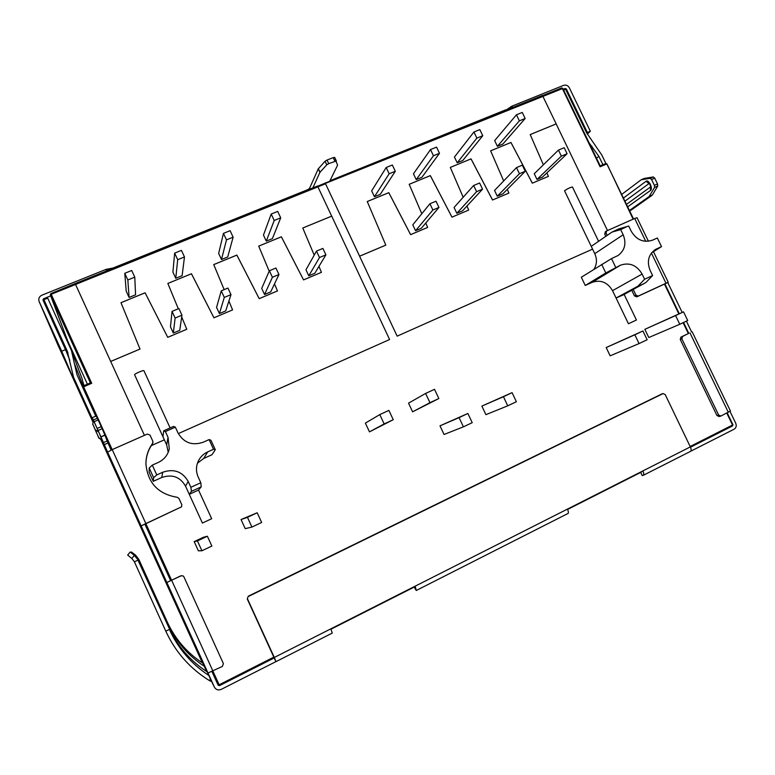 <?xml version="1.0" encoding="UTF-8"?>
<svg xmlns="http://www.w3.org/2000/svg" width="775" height="775" viewBox="0 0 775 775"><rect width="100%" height="100%" fill="white"/><g stroke="black" fill="none" stroke-linecap="round" stroke-linejoin="round"><path stroke-width="1.16" d="M58.425 346.067L92.884 421.939L58.445 346.144L74.361 380.777L74.942 380.525M143.007 532.202L202.401 662.906M54.279 324.919L43.923 299.683L67.27 351.143L73.557 377.26L92.971 421.697L74.361 380.777M567.823 513.563L416.272 590.482L414.16 587.101M214.452 687.222L211.052 680.353L214.452 687.222C216.07 689.808 218.318 690.525 221.214 689.382L275.89 661.647L274.205 657.946L219.509 685.633L219.141 684.8L218.143 685.168L211.982 671.625L218.172 685.236M730.011 411.389L735.756 423.286C736.734 425.872 736.173 427.858 734.07 429.234L690.738 451.215M640.712 472.421L642.204 475.559L643.202 475.366C643.996 474.726 643.889 473.244 642.872 470.929L567.436 509.107C568.482 511.461 568.676 512.934 568.017 513.505M330.838 628.854L332.262 633.097L275.939 661.666L274.302 657.462L567.436 509.107M331.002 629.193L414.47 586.52M416.272 590.482L415.158 586.171M641.497 471.626L567.591 509.437L641.448 472.043M205.743 669.542L205.142 670.52M204.261 666.297C188.083 655.592 175.896 641.38 167.729 623.662L167.245 621.957C175.237 639.21 187.104 652.957 202.856 663.197M167.245 621.957L138.822 559.376L135.567 555.142L131.44 552.003L135.354 555.21L138.667 559.521L167.729 623.662L167.206 623.914M210.432 678.987L209.444 680.605L211.633 681.535M208.843 675.48C191.357 663.923 178.192 648.568 169.367 629.416L165.792 631.16L134.404 561.817L137.979 560.141L168.795 627.43C177.417 646.05 190.224 660.862 207.196 671.877M209.444 680.605C190.001 668.544 175.45 652.066 165.792 631.16M168.795 627.43L138.153 559.976L134.656 555.413L130.181 552.023L134.404 555.481L138.153 559.976M134.404 555.481L131.76 558.417L127.672 555.045L130.181 552.023L127.672 555.045M131.818 558.455L134.404 561.817M206.276 670.724L141.186 527.562L202.546 662.993M211.052 680.353L140.692 525.634L206.828 671.634M661.792 393.991L248.262 596.217L247.264 598.959L274.205 657.946L219.509 685.633L218.172 685.216L219.509 685.633M248.262 596.217L247.264 598.959M223.403 663.603L222.386 666.423L207.991 673L166.838 582.461L181.137 575.806L183.171 575.941L183.869 576.765L223.403 663.603M171.585 580.223L170.626 580.649L144.925 524.142L145.874 523.677L171.585 580.223L181.021 575.728L183.171 575.941M170.626 580.649L166.838 582.461L107.618 452.135L112.23 449.597L145.865 523.58L141.137 525.896L144.925 524.142L170.626 580.649M642.872 470.929L690.351 446.894L665.202 394.572L663.119 393.564L248.601 596.372M692.162 331.797L730.428 410.983L720.953 416.039L718.677 415.129L681.845 338.811L682.542 336.466L688.684 333.386M719.219 416.446L716.952 415.545L680.237 339.45L680.934 337.106L688.791 333.347L683.55 322.497M98.861 432.208L102.009 439.987L98.696 437.652L93.058 424.748C92.535 425.029 92.709 423.634 93.581 420.573L98.861 432.208L95.325 429.738M93.465 420.718L92.235 417.715L96.226 415.981L101.273 426.647L104.954 435.172L100.963 436.926L107.618 452.135M104.954 435.172L107.967 443.009L104.189 444.676M100.963 436.926L92.244 417.725L96.236 416.001L92.244 417.725M145.865 523.58L181.583 506.811L181.825 504.738L178.957 498.47L177.301 497.308C158.284 494.121 147.822 483.058 145.932 464.109C145.894 456.475 148.132 449.548 152.646 443.319L152.859 441.314L150.011 435.085L147.298 434.087L112.23 449.597M145.874 523.677L181.583 506.811M152.646 443.319L153.033 442.234M624.95 201.171L649.169 183.443M650.603 186.891L626.491 204.377M644.199 178.473L641.206 179.781L650.177 178.308L651.572 179.509L654.4 185.341L654.594 187.424L649.092 196.579L652.347 195.038L657.723 186.058L657.539 183.975L654.71 178.143L653.306 176.942L644.306 178.444L641.099 179.819L644.306 178.444M621.288 194.719L641.099 179.819M633.243 289.511L635.955 295.139L638.251 296.079L665.996 283.262L651.407 253.067M631.77 290.305L634.473 295.914L636.769 296.854L664.795 283.921M645.74 241.335L634.696 218.482L606.563 230.96L606.089 233.11L607.183 235.387M605.44 231.773L604.703 234.069L605.798 236.346M629.726 211.081L652.182 195.222M629.038 210.771L649.092 196.579M505.901 110.176L511.994 106.127L563.696 85.328C566.079 84.659 567.959 85.473 569.334 87.769L590.337 131.246L587.285 134.133M563.241 89.29L565.217 88.486L566.351 88.98L587.353 132.486L586.743 133.068M590.337 131.246L587.353 132.486M329.811 181.069L337.561 165.23L334.684 157.393L336.369 160.968L328.716 163.641L327.031 160.057L325.064 161.239L318.244 168.873L309.477 188.499L307.539 189.749L113.121 267.995L105.875 269.448L41.879 295.188C39.157 296.593 38.237 298.704 39.128 301.523L57.66 344.41M312.858 187.889L319.901 172.408L326.75 164.823L328.716 163.641M53.911 324.115L43.516 298.782L50.704 295.885M334.887 161.19L333.192 157.606L327.031 160.057M333.192 157.606L334.684 157.393M329.985 180.711L505.746 109.837M57.718 344.526L73.615 379.13L61.7 351.201L39.167 301.601M61.7 351.201L65.507 349.622L42.974 300.07L43.516 298.782M58.852 346.396L65.362 360.714L58.91 346.367M49.464 324.57L56.652 340.399L49.532 324.541M69.808 360.259L65.507 349.622M73.615 379.13L74.245 378.868M142.997 532.212L100.983 439.754L143.065 532.338M274.302 657.462L247.603 599.123M690.351 446.894C691.358 449.19 691.416 450.682 690.535 451.36L643.202 475.366M152.627 443.678C148.161 449.849 145.932 456.707 145.932 464.264M634.696 218.482L637.021 217.678L648.423 241.267M679.307 313.73L664.892 283.873L668.244 282.284L665.996 283.262M83.109 386.018L74.361 363.436L77.064 374.926L95.771 416.185M74.361 363.436L71.474 350.591L47.73 298.152L43.923 299.683M83.962 385.64L81.976 378.471L71.474 350.591M73.557 377.26L84.213 402.438M68.985 358.224L69.75 359.91M589.097 142.842L598.842 156.288L602.931 164.746M605.905 163.486L601.817 155.029L586.607 132.796L565.595 89.28L563.628 90.074M727.115 412.939L732.947 424.768L732.54 425.94L690.496 447.214L732.482 425.959M667.759 282.555L682.194 312.432M686.408 321.141L691.639 331.971M93.368 420.873L74.042 378.345M111.174 450.072L107.967 443.009M214.384 687.067L207.991 673M175.344 427.151L173.523 426.434L163.748 430.764L165.395 431.568L175.344 427.151L177.988 432.915C183.811 442.825 192.229 445.925 203.244 442.215L209.076 439.59L213.522 449.267L207.69 451.912L203.718 458.461L197.451 463.198M153.605 477.662L156.773 474.939L162.74 472.237C173.91 468.449 182.416 471.529 188.228 481.488L185.525 486.128C180.091 476.828 172.157 473.961 161.713 477.507L153.285 481.333L149.11 472.169L149.207 468.013L153.605 477.662L153.285 481.333M165.395 431.568L168.039 437.342L169.299 448.928C167.807 455.119 164.126 459.623 158.265 462.442L152.297 465.126L149.207 468.013M168.039 437.342L166.673 444.889L168.233 452.319M188.228 481.488L190.882 487.291L200.803 482.748L198.158 476.954C195.697 471.19 195.939 465.523 198.884 459.963C200.967 456.349 203.903 453.666 207.69 451.912M152.297 465.126L156.773 474.939M213.522 449.267L215.295 449.733L210.926 440.229L209.076 439.59M215.295 449.733L211.963 454.731L203.718 458.461M143.917 370.702L169.958 427.606L143.917 370.702C143.792 369.801 134.288 373.918 134.588 374.732L162.934 436.732L163.748 430.764M75.378 284.086L50.869 293.599L50.327 294.887L51.208 294.287L50.869 293.58L75.146 283.582L75.378 284.086L317.76 186.484L317.537 186.01L75.146 283.582M112.191 449.616L83.245 385.96L82.683 387.229L91.712 383.286L90.394 382.918L50.327 294.887L67.59 340.632M633.107 219.189L606.961 163.942L605.808 163.525L600.218 165.898L605.808 163.525L606.486 164.068L600.102 166.78L600.179 165.918M620.513 265.166L592.148 282.342L585.251 285.471L605.817 272.965L620.513 265.166C629.591 262.192 636.788 265.157 642.117 274.059L644.606 279.223L637.99 286.149L616.067 298.017L623.081 294.994L645.885 282.517L652.618 275.551L650.128 270.397C646.67 261.524 648.433 254.549 655.427 249.463L661.521 246.615L657.355 237.993L652.637 240.114C643.676 243.021 636.527 240.047 631.199 231.182L628.719 226.048L618.808 228.887L611.95 232.112L591.248 246.353L564.52 190.727C567.833 188.538 570.487 187.298 572.473 187.017L598.591 241.306M611.95 232.112L620.688 229.613L623.168 234.757L594.764 253.677L591.248 246.353M628.438 323.756L636.44 320.007L628.438 323.756L612.541 290.664C607.532 282.284 600.741 279.513 592.148 282.342M615.699 267.336L611.494 258.608L618.062 255.508C624.882 250.325 626.587 243.408 623.168 234.757M594.764 253.677C597.215 259.218 596.953 264.401 593.979 269.245M166.673 444.889L162.934 436.732M202.411 523.048L211.672 518.717L198.545 490.062L211.672 518.717L202.411 523.048L189.274 494.334L198.545 490.062L201.2 486.874L200.803 482.748M385.805 245.113L359.59 256.215L325.558 183.782L359.61 256.196L385.805 245.113L367.253 201.519L388.817 192.655L410.614 234.622L427.655 227.424L425.766 223.026M314.214 255.13L302.773 228.005L331.7 216.118L302.783 228.024L331.681 216.148L317.76 186.484M269.206 271.173L258.705 246.111L281.364 236.821L303.548 279.911L321.441 272.345L318.961 266.387M224.159 289.637L213.735 264.585L236.869 255.082L213.745 264.604L236.859 255.111L259.199 298.666L277.46 290.945L274.524 283.863M178.308 308.779L167.846 283.437L191.444 273.769L213.939 317.798L232.578 309.913L228.906 301.039M325.064 183.181L317.614 186.184L325.064 183.181L325.558 183.782L75.553 284.454L110.699 361.45L140.004 349.06L120.987 302.696L145.09 292.814L167.739 337.338L186.775 329.288L181.699 316.975M607.493 230.514L556.159 123.922L530.207 134.588L556.188 123.893L542.452 95.461L325.035 183.191M548.39 176.39L532.309 183.181L548.39 176.39L546.898 172.873M503.682 180.933L490.633 150.825L510.948 142.493L532.309 183.181L548.419 176.361M508.904 193.082L492.522 200.008L508.904 193.082L507.315 189.323M463.169 197.257L450.304 167.4L471.016 158.904L492.522 200.008L508.933 193.053M421.794 213.745L409.181 184.285L430.309 175.634L451.961 217.155L468.691 210.073L466.957 206.043M427.626 227.443L410.595 234.651L427.655 227.424M388.798 192.684L410.595 234.651L388.798 192.684L367.253 201.539L388.817 192.655M379.789 414.596L365.383 423.102L369.472 431.859L393.254 419.711L388.895 410.401L379.789 414.596L384.158 423.935L393.254 419.711M467.877 413.472L439.997 425.833L444.056 434.484L463.411 426.831L472.217 422.666L467.877 413.472L459.071 417.618L463.411 426.831M642.93 330.973L606.186 347.539L610.148 355.822L639.065 343.577L647.144 339.75L642.93 330.973L634.841 334.79L639.065 343.577M190.882 487.291L191.454 491.35L189.274 494.334L185.525 486.128M585.251 285.471L581.318 277.247L611.494 258.608M512.072 392.644L481.866 406.1L485.906 414.664L507.751 405.819L516.373 401.731L512.072 392.644L503.44 396.713L507.751 405.819M201.926 550.763L198.381 550.831L194.186 541.628L203.486 537.24L207.371 536.242L211.856 546.055L201.926 550.763L197.431 540.921L207.371 536.242M251.933 527.068L245.229 528.647L241.044 519.55L257.184 512.759L261.65 522.457L251.933 527.068L247.467 517.342L257.184 512.759M425.62 393.438L408.541 403.155L412.6 411.816L438.853 398.534L434.523 389.321L425.62 393.438L429.951 402.671L438.853 398.534M683.521 311.841L644.839 329.327L648.782 337.532L679.791 324.279L687.716 320.521L683.521 311.841L675.597 315.58L679.791 324.279M191.454 491.35L201.2 486.874M661.521 246.615L651.581 252.844M643.55 283.95L637.99 286.149M652.618 275.551L644.606 279.223M605.817 272.965L601.681 264.372M620.688 229.613L627.333 226.416M675.597 315.58L644.839 329.327M384.158 423.935L369.472 431.859M429.951 402.671L412.6 411.816M247.467 517.342L241.044 519.55M197.431 540.921L194.186 541.628M459.071 417.618L439.997 425.833M503.44 396.713L481.866 406.1M634.841 334.79L606.186 347.539M316.481 251.1L305.97 269.787L308.789 275.823L314.815 273.275L325.897 254.849L322.894 248.426L316.481 251.1L319.494 257.532L325.897 254.849M269.38 270.766L261.718 288.397L264.556 294.5L270.698 291.904L278.961 274.524L275.929 268.024L269.38 270.766L272.412 277.266L278.961 274.524M221.253 290.858L216.564 307.404L219.412 313.575L225.69 310.92L230.989 294.636L227.947 288.058L221.253 290.858L224.295 297.435L230.989 294.636M172.05 311.395L170.461 326.798L173.338 333.037L179.742 330.324L181.96 315.183L178.899 308.537L172.05 311.395L175.121 318.06L181.96 315.183M91.712 383.286L51.208 294.287L75.562 284.483L110.689 361.441L140.004 349.05L110.699 361.45L144.431 435.356M120.987 302.696L145.09 292.785L167.739 337.319L186.775 329.268L167.739 337.338L145.09 292.814L120.997 302.705M191.444 273.769L167.846 283.456L191.454 273.74L213.948 317.779L232.587 309.893L213.939 317.798L191.454 273.74M236.869 255.082L259.208 298.646L277.479 290.916M303.558 279.891L281.364 236.821L258.714 246.13L281.373 236.801L303.558 279.891L321.46 272.325M174.656 253.115L172.912 272.112L175.76 278.293L182.115 275.687L184.479 256.951L181.437 250.373L174.656 253.115L177.698 259.712L184.479 256.951M223.452 233.372L218.657 253.415L221.485 259.528L227.714 256.971L233.12 237.189L230.097 230.679L223.452 233.372L226.474 239.882L233.12 237.189M271.202 214.045L263.471 235.096L266.29 241.141L272.393 238.632L280.705 217.843L277.702 211.41L271.202 214.045L274.205 220.487L280.705 217.843M124.775 273.304L126.218 291.206L129.086 297.455L135.577 294.791L134.773 277.159L131.711 270.494L124.775 273.304L127.836 279.978L134.773 277.159M331.7 216.118L389.593 339.518L178.318 433.603M164.348 439.822L151.28 445.644M303.548 279.911L321.441 272.345M236.859 255.111L259.199 298.666L277.46 290.945M127.836 279.978L129.086 297.455M319.494 257.532L308.789 275.823M274.205 220.487L266.29 241.141M272.412 277.266L264.556 294.5M226.474 239.882L221.485 259.528M224.295 297.435L219.412 313.575M177.698 259.712L175.76 278.293M175.121 318.06L173.338 333.037M558.465 150.079L534.256 173.736L536.988 179.432L542.393 177.146L567.087 153.731L564.181 147.696L558.465 150.079L561.371 156.124L567.087 153.731M516.499 167.603L494.547 190.447L497.288 196.201L502.81 193.866L525.256 171.275L522.331 165.172L516.499 167.603L519.424 173.716L525.256 171.275M473.651 185.487L454.063 207.477L456.824 213.29L462.452 210.916L482.554 189.168L479.609 182.997L473.651 185.487L476.596 191.667L482.554 189.168M429.922 203.748L412.784 224.837L415.565 230.718L421.3 228.296L438.96 207.448L436.005 201.209L429.922 203.748L432.886 209.996L438.96 207.448M430.309 175.634L409.19 184.305L430.328 175.605L451.98 217.136L430.328 175.605M471.045 158.875L450.314 167.41L471.045 158.875L492.551 199.979M510.977 142.464L490.643 150.844L510.977 142.464L532.338 183.152M543.382 164.813L530.197 134.569L556.188 123.893M430.512 149.565L413.463 173.784L416.223 179.606L421.92 177.272L439.493 153.305L436.548 147.124L430.512 149.565L433.457 155.756L439.493 153.305M473.932 132.002L454.45 157.025L457.202 162.789L462.782 160.502L482.767 135.722L479.841 129.609L473.932 132.002L476.858 138.124L482.767 135.722M516.46 114.787L494.663 140.595L497.385 146.291L502.868 144.043L525.159 118.488L522.253 112.443L516.46 114.787L519.366 120.842L525.159 118.488M386.192 167.507L371.661 190.873L374.441 196.753L380.244 194.37L395.308 171.265L392.353 165.017L386.192 167.507L389.147 173.765L395.308 171.265M542.674 95.916L325.384 183.413L325.161 182.939M592.584 249.133L397.149 336.156L359.59 256.215L385.785 245.142M510.948 142.493L532.309 183.181M471.016 158.904L492.522 200.008M325.384 183.413L562.737 88.476M389.147 173.765L374.441 196.753M561.371 156.124L536.988 179.432M519.366 120.842L497.385 146.291M519.424 173.716L497.288 196.201M476.858 138.124L457.202 162.789M476.596 191.667L456.824 213.29M433.457 155.756L416.223 179.606M432.886 209.996L415.565 230.718M66.844 340.167L67.338 339.963M138.076 559.792L138.822 559.376M131.014 552.517L131.44 552.003L131.014 552.517M171.672 580.32L212.97 671.15M661.327 394.136L662.896 393.652M718.677 415.129L716.952 415.545M682.542 336.466L680.934 337.106M681.845 338.811L680.237 339.45M728.345 412.329L689.982 332.911M98.696 437.652L97.747 435.579C99.878 438.573 96.41 436.829 102.009 439.987M96.613 433.06L93.097 424.836M107.076 441.004L103.278 442.67M104.906 435.066L100.915 436.819M101.273 426.647L97.204 428.42M102.193 428.711L98.134 430.483M97.427 418.219L93.358 419.982M98.222 419.934L94.153 421.697M623.042 198.361L646.021 181.292L648.995 183.53M650.603 186.911L650.477 190.476L627.285 207.128M646.021 181.292C648.656 179.025 653.354 188.722 650.477 190.476M649.256 196.395L652.347 195.038M654.594 187.424L657.723 186.058M654.4 185.341L657.539 183.975M651.572 179.509L654.71 178.143M650.177 178.308L653.306 176.942M635.955 295.139L634.473 295.914M638.251 296.079L636.769 296.854M633.262 289.559L631.799 290.354M606.089 233.11L604.703 234.069M565.76 89.619L566.351 88.98M563.88 89.968L565.217 88.486M106.562 270.94L105.875 269.448M107.832 270.427L107.202 269.061M309.767 189.129L309.477 188.499M319.901 172.408L318.244 168.873M320.027 172.244L318.36 168.698M326.75 164.823L325.064 161.239M511.335 107.987L510.744 106.756M512.633 107.463L511.994 106.127M67.987 353.08L66.456 349.225M591.044 146.892L591.887 146.126M596.547 158.294L598.842 156.288M162.74 472.237L161.713 477.507M67.628 340.729L87.401 384.177L67.628 340.729L50.307 294.829L50.869 293.58M83.245 385.96L90.394 382.918L83.235 385.95L82.683 387.229L83.177 388.488M83.187 388.517L95.829 416.156M212.941 671.16L219.141 684.8L273.875 657.103M106.834 440.355L111.242 450.043M542.539 95.654L561.672 87.924L562.282 88.427L600.102 166.78M726.766 413.114L732.53 425.039L690.157 446.478M414.528 586.908L330.993 629.193M633.553 218.986L606.893 164.038M664.437 284.067L678.861 313.933M683.104 322.71L688.345 333.57M642.117 274.059L612.541 290.664M656.812 248.746L654.139 250.335M661.55 394.049L663.119 393.564M718.9 416.562L720.624 416.156M96.575 432.983L93.058 424.748M649.421 183.443L650.777 186.717M605.188 231.919L606.563 230.96M39.128 301.523L57.689 344.468M653.47 251.72L668.244 282.284M600.247 165.947L562.786 88.34L561.672 87.924L542.529 95.625M690.496 447.214L732.54 425.94L732.947 424.768L727.212 412.891M636.44 320.007L624.137 294.423"/></g></svg>
